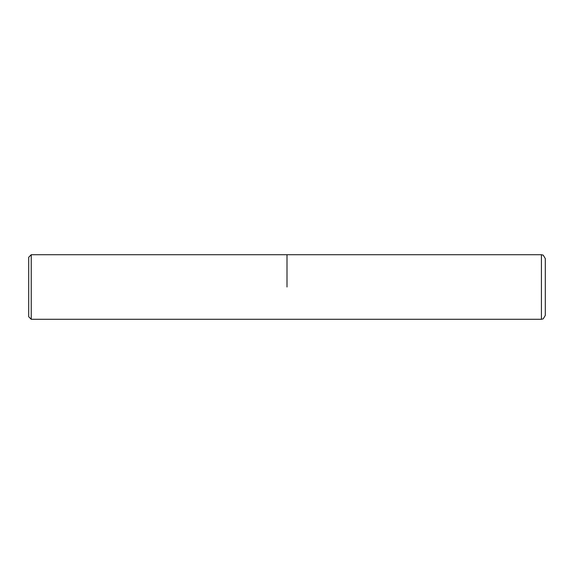 <?xml version="1.0" encoding="UTF-8"?>
<svg xmlns="http://www.w3.org/2000/svg" width="574" height="574" viewBox="0 0 574 574"><rect width="100%" height="100%" fill="white"/><g stroke="black" fill="none" stroke-linecap="round" stroke-linejoin="round"><path stroke-width="0.86" d="M287 287L287 254.713L287 287M545.3 287L545.3 258.587L545.3 315.413L543.212 318.85L541.426 319.288L541.426 254.713L31.24 254.713L31.24 319.288L541.426 319.288M31.24 254.713L28.7 257.252L28.7 316.748L31.24 319.288M541.426 254.713L543.212 255.15L545.3 258.587"/></g></svg>
